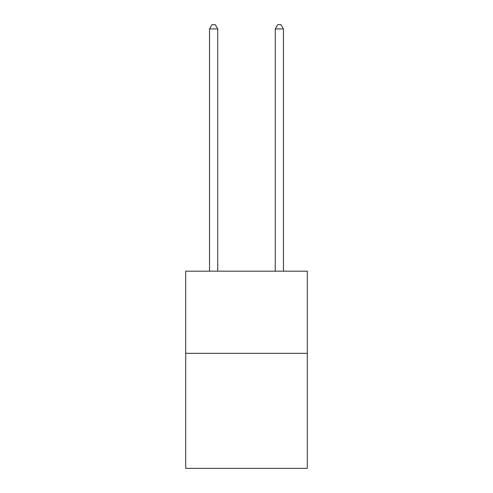 <?xml version="1.0" encoding="UTF-8"?>
<svg xmlns="http://www.w3.org/2000/svg" width="493" height="493" viewBox="0 0 493 493"><rect width="100%" height="100%" fill="white"/><g stroke="black" fill="none" stroke-linecap="round" stroke-linejoin="round"><path stroke-width="0.74" d="M307.293 353.333L307.293 468.35L185.707 468.35L185.707 271.181L307.293 271.181L307.293 353.333L185.707 353.333M283.469 271.181L283.469 28.921L275.254 28.921L275.254 271.181M275.254 28.921L277.719 24.65L281.004 24.65L283.469 28.921M217.746 271.181L217.746 28.921L209.531 28.921L209.531 271.181M209.531 28.921L211.996 24.65L215.281 24.65L217.746 28.921"/></g></svg>
